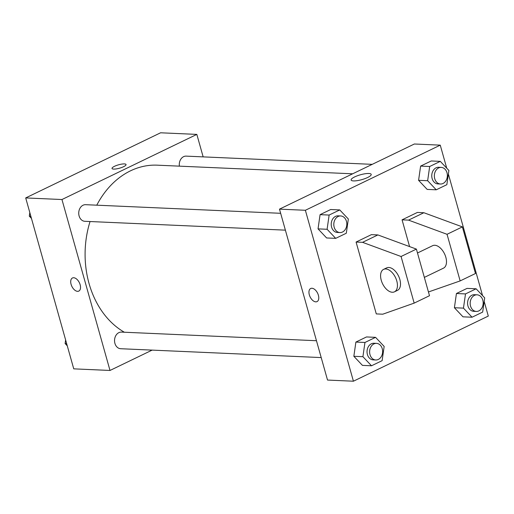 <?xml version="1.0" encoding="UTF-8"?>
<svg xmlns="http://www.w3.org/2000/svg" width="514" height="514" viewBox="0 0 514 514"><rect width="100%" height="100%" fill="white"/><g stroke="black" fill="none" stroke-linecap="round" stroke-linejoin="round"><path stroke-width="0.77" d="M152.131 350.111L110.002 370.459L73.746 368.853L25.7 197.929L160.58 132.792L196.836 134.398L203.152 156.879M110.002 370.459L61.956 199.528L25.7 197.929M61.956 199.528L196.836 134.398M124.401 163.915A7.28 1.76 164.3 0 1 126.039 164.538A7.28 1.76 164.3 0 1 119.511 168.2A7.28 1.76 164.3 0 1 112.026 168.476A7.28 1.76 164.3 0 1 116.402 165.508A7.28 1.76 164.3 0 1 124.401 163.915M352.643 173.803L157.271 165.174A87.335 68.291 92.5 0 0 96.773 205.176M90.046 221.534A87.335 68.291 92.5 0 0 124.356 332.23M316.463 340.718L121.42 332.102A8.32 6.502 92.5 0 0 114.551 340.127A8.32 6.502 92.5 0 0 120.681 348.723L321.205 357.577M280.65 213.297L85.6 204.688A8.32 6.502 92.5 0 0 78.738 212.706A8.32 6.502 92.5 0 0 84.868 221.303L285.392 230.156M372.226 164.345L186.152 156.127A8.32 6.502 92.5 0 0 179.386 166.15M78.783 291.091A7.28 4.183 64.2 0 1 71.086 284.332A7.28 4.183 64.2 0 1 72.455 277.984A7.28 4.183 64.2 0 1 79.381 282.719A7.28 4.183 64.2 0 1 78.783 291.091A7.28 4.183 64.2 0 1 71.086 284.338A7.28 4.183 64.2 0 1 72.455 277.984M112.033 168.476A7.28 1.76 164.3 0 1 116.402 165.508A7.28 1.76 164.3 0 1 124.401 163.921A7.28 1.76 164.3 0 1 126.039 164.538M484.188 301.448L488.3 316.071L353.42 381.208L327.527 380.064L279.481 209.14L414.361 144.004L440.254 145.147L446.73 168.181M368.853 173.488A10.428 2.525 164.3 0 1 371.204 174.374A10.428 2.525 164.3 0 1 361.843 179.63A10.428 2.525 164.3 0 1 351.12 180.022A10.428 2.525 164.3 0 1 357.384 175.769A10.428 2.525 164.3 0 1 368.853 173.488M353.42 381.208L305.374 210.277L279.481 209.14M305.374 210.277L440.254 145.147M315.769 301.853A7.28 4.183 64.2 0 1 309.666 295.878A7.28 4.183 64.2 0 1 310.694 288.502A7.28 4.183 64.2 0 1 317.626 293.237A7.28 4.183 64.2 0 1 317.029 301.609A7.28 4.183 64.2 0 1 315.769 301.853M310.7 288.502A7.28 4.183 -115.8 0 0 309.666 295.878A7.28 4.183 -115.8 0 0 315.776 301.853A7.28 4.183 -115.8 0 0 317.029 301.609M448.375 174.034L482.543 295.595M335.687 238.361L326.621 237.963L318.037 228.871L320.074 214.653L330.688 209.526L320.074 214.653L318.037 228.871L327.103 229.276L329.133 215.058L339.754 209.924L348.338 219.015L346.308 233.234L335.687 238.361L327.103 229.276M371.5 365.782L362.441 365.377L353.85 356.292L355.887 342.073L366.508 336.946L355.887 342.073L353.85 356.292L362.916 356.69L364.953 342.472L375.567 337.345L384.157 346.436L382.12 360.655L371.5 365.782L362.916 356.69M472.051 317.222L462.986 316.823L454.402 307.732L456.432 293.513L467.053 288.386L456.432 293.513L454.402 307.732L463.461 308.137L465.498 293.918L476.118 288.791L484.702 297.876L482.665 312.094L472.051 317.222L463.461 308.137M436.232 189.807L427.173 189.409L418.582 180.318L420.619 166.099L431.24 160.972L420.619 166.099L418.582 180.318L427.648 180.716L429.685 166.497L440.299 161.37L448.889 170.462L446.852 184.68L436.232 189.807L427.648 180.716M356.086 242.049L376.287 313.913L382.757 314.195L414.168 303.119L401.068 256.499L362.556 242.332L356.086 242.049L371.41 234.641L377.886 234.93L416.391 249.097L429.498 295.717L414.168 303.119M428.445 291.978L460.152 280.914L447.045 234.294L408.54 220.127L402.064 219.838L409.587 246.591M402.064 219.838L417.394 212.436L423.864 212.725L462.375 226.892L475.476 273.512L460.152 280.914M424.346 277.393L443.486 268.154A12.477 7.164 -115.8 0 0 445.831 257.263A12.477 7.164 -115.8 0 0 432.634 245.686L417.49 252.997M394.437 291.836L397.502 290.359A12.477 7.164 -115.8 0 0 399.847 279.468A12.477 7.164 -115.8 0 0 388.802 267.466A12.477 7.164 -115.8 0 0 386.656 267.89L383.592 269.368A12.477 7.164 64.2 0 1 385.738 268.95A12.477 7.164 64.2 0 1 396.204 279.198A12.477 7.164 64.2 0 1 394.437 291.836A12.477 7.164 64.2 0 1 382.564 283.722A12.477 7.164 64.2 0 1 383.592 269.368M362.556 242.332L377.886 234.93M401.068 256.499L416.391 249.097M447.045 234.294L462.375 226.892M408.54 220.127L423.864 212.725M67.27 345.819L65.111 343.538L65.625 339.966M66.647 343.609L65.111 343.538M31.457 218.405L29.298 216.124L29.812 212.552M30.834 216.188L29.298 216.124M477.037 294.811L474.448 294.695A8.32 6.502 92.5 0 0 467.586 302.72A8.32 6.502 92.5 0 0 473.715 311.317L476.305 311.433A8.32 6.502 92.5 0 0 482.8 300.163A8.32 6.502 92.5 0 0 477.037 294.811A8.32 6.502 92.5 0 0 470.175 302.836A8.32 6.502 92.5 0 0 476.305 311.433M465.498 293.918L456.432 293.513M476.118 288.791L467.053 288.386M462.986 316.823L454.402 307.732M376.492 343.365L373.903 343.256A8.32 6.502 92.5 0 0 367.041 351.274A8.32 6.502 92.5 0 0 373.17 359.871L375.76 359.986A8.32 6.502 92.5 0 0 382.255 348.717A8.32 6.502 92.5 0 0 376.492 343.365A8.32 6.502 92.5 0 0 369.63 351.39A8.32 6.502 92.5 0 0 375.76 359.986M364.953 342.472L355.887 342.073M375.567 337.345L366.508 336.946M362.441 365.377L353.85 356.292M441.224 167.397L438.635 167.281A8.32 6.502 92.5 0 0 431.766 175.3A8.32 6.502 92.5 0 0 437.902 183.896L440.492 184.012A8.32 6.502 92.5 0 0 446.987 172.743A8.32 6.502 92.5 0 0 441.224 167.397A8.32 6.502 92.5 0 0 434.356 175.415A8.32 6.502 92.5 0 0 440.492 184.012M429.685 166.497L420.619 166.099M440.299 161.37L431.24 160.972M427.173 189.409L418.582 180.318M340.679 215.951L338.09 215.835A8.32 6.502 92.5 0 0 331.222 223.86A8.32 6.502 92.5 0 0 337.351 232.457L339.94 232.566A8.32 6.502 92.5 0 0 346.442 221.296A8.32 6.502 92.5 0 0 340.679 215.951A8.32 6.502 92.5 0 0 333.811 223.976A8.32 6.502 92.5 0 0 339.94 232.566M329.133 215.058L320.074 214.653M339.754 209.924L330.688 209.526M326.621 237.963L318.037 228.871"/></g></svg>
